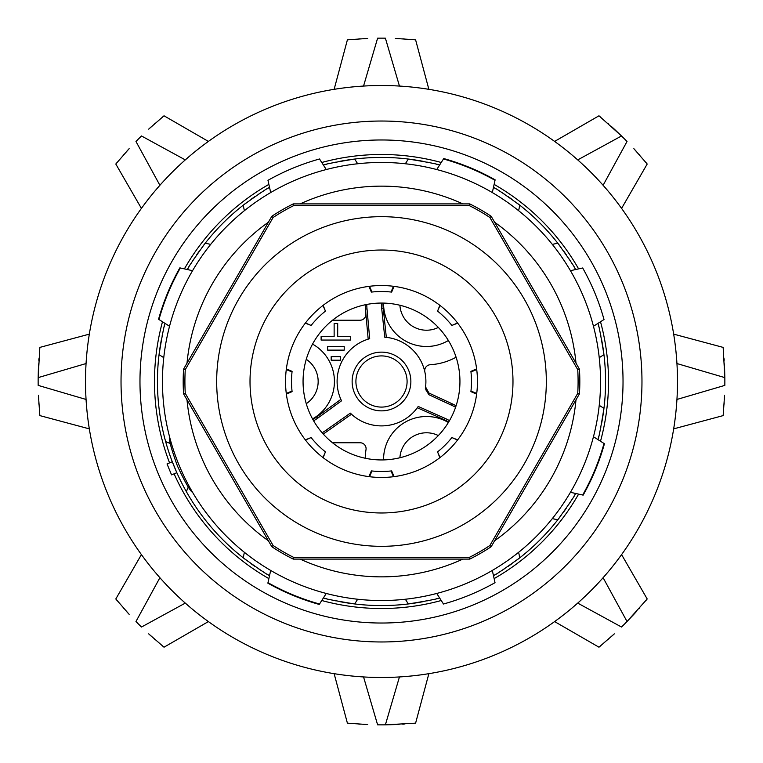 <?xml version="1.0" encoding="UTF-8"?>
<svg xmlns="http://www.w3.org/2000/svg" width="763" height="763" viewBox="0 0 763 763"><rect width="100%" height="100%" fill="white"/><g stroke="black" fill="none" stroke-linecap="round" stroke-linejoin="round"><path stroke-width="1.14" d="M285.534 381.5A95.966 95.966 0 0 1 380.785 285.543A95.966 95.966 0 0 1 477.466 381.5A95.966 95.966 0 0 1 382.215 477.457A95.966 95.966 0 0 1 285.534 381.5M425.783 389.407A5.923 5.923 0 0 0 426.259 390.542M426.975 391.562A5.923 5.923 0 0 0 427.89 392.401M455.587 407.27A59.724 59.724 0 0 0 451.591 405.239L428.73 394.643L425.363 388.377A44.397 44.397 0 0 0 384.752 337.217L381.681 308.338A45.065 45.065 0 0 1 381.433 303.064M425.363 388.367L425.506 387.413M312.84 419.431A43.51 43.51 0 0 0 317.141 416.665L340.861 399.383L341.528 400.823L318.047 417.924A45.065 45.065 0 0 1 313.603 420.775M366.774 304.456A59.724 59.724 0 0 0 367.013 308.929L369.693 338.696A44.397 44.397 0 0 0 341.528 400.823M355.453 86.658L363.55 86.057L377.609 38.169A343.35 343.35 0 0 1 381.5 38.15A343.35 343.35 0 0 1 385.391 38.169L399.45 86.057L407.547 86.658M395.32 724.573L385.391 724.831A343.35 343.35 0 0 1 381.5 724.85A343.35 343.35 0 0 1 377.609 724.831L363.55 676.943L355.453 676.342M183.568 393.87A198.313 198.313 0 0 1 183.568 369.13L185.266 369.645A196.587 196.587 0 0 0 185.266 393.355L183.568 393.87L271.828 546.728A198.313 198.313 0 0 0 293.25 559.098L469.75 559.098A198.313 198.313 0 0 0 491.172 546.728L579.432 393.87L577.734 393.355A196.587 196.587 0 0 0 577.734 369.645L579.432 369.13L491.172 216.272A198.313 198.313 0 0 0 469.75 203.902L293.25 203.902A198.313 198.313 0 0 0 271.828 216.272L183.568 369.13M579.432 369.13A198.313 198.313 0 0 1 579.432 393.87M270.693 570.438L267.975 582.674A230.989 230.989 0 0 0 319.525 604.019L326.259 593.452M247.422 561.024A224.064 224.064 0 0 1 243.178 557.772C259.42 569.484 268.204 575.426 269.549 575.588A224.064 224.064 0 0 1 269.234 575.407M244.389 552.307L243.178 557.772A224.064 224.064 0 0 1 186.363 491.63L188.289 486.994M170.283 443.532L165.647 441.605A224.064 224.064 0 0 0 186.363 491.63M165.647 441.605A224.064 224.064 0 0 1 159.047 354.661C162.252 334.9 164.264 324.485 165.094 323.417A224.064 224.064 0 0 0 164.999 323.77M269.234 187.593A224.064 224.064 0 0 1 269.549 187.412C268.204 187.574 259.42 193.516 243.178 205.228A224.064 224.064 0 0 0 205.228 243.178C193.516 259.42 187.574 268.204 187.412 269.549A224.064 224.064 0 0 1 187.593 269.234M423.255 161.355A224.064 224.064 0 0 0 354.661 159.047C334.9 162.252 324.485 164.264 323.417 165.094A224.064 224.064 0 0 1 323.77 164.999M423.255 601.645A224.064 224.064 0 0 1 339.745 601.645M335.596 600.815A224.064 224.064 0 0 1 328.967 599.317M326.564 598.726A224.064 224.064 0 0 1 324.828 598.278M323.77 598.001A224.064 224.064 0 0 1 323.417 597.906C324.485 598.736 334.9 600.748 354.661 603.953L357.666 599.232M268.29 574.863A224.064 224.064 0 0 1 266.745 573.948M264.627 572.67A224.064 224.064 0 0 1 258.876 569.036M255.367 566.69A224.064 224.064 0 0 1 251.513 564.01M163.768 357.666L159.047 354.661A224.064 224.064 0 0 1 161.355 339.745M162.185 335.596A224.064 224.064 0 0 1 163.683 328.967M164.274 326.564A224.064 224.064 0 0 1 164.722 324.828M188.137 268.29A224.064 224.064 0 0 1 189.052 266.745M190.33 264.627A224.064 224.064 0 0 1 193.964 258.876M196.31 255.367A224.064 224.064 0 0 1 198.99 251.513M201.976 247.422A224.064 224.064 0 0 1 205.228 243.178L210.693 244.389M244.389 210.693L243.178 205.228A224.064 224.064 0 0 1 247.422 201.976M251.513 198.99A224.064 224.064 0 0 1 255.367 196.31M258.876 193.964A224.064 224.064 0 0 1 264.627 190.33M266.745 189.052A224.064 224.064 0 0 1 268.29 188.137M324.828 164.722A224.064 224.064 0 0 1 326.564 164.274M328.967 163.683A224.064 224.064 0 0 1 335.596 162.185M339.745 161.355A224.064 224.064 0 0 1 354.661 159.047L357.666 163.768M176.825 472.688L172.295 461.749L167.03 463.933L171.561 474.872L176.825 472.688M267.87 583.151A231.466 231.466 0 0 0 319.258 604.439M600.538 381.5A219.038 219.038 0 0 1 381.5 600.538A219.038 219.038 0 0 1 162.462 381.5A219.038 219.038 0 0 1 381.5 162.462A219.038 219.038 0 0 1 600.538 381.5A219.038 219.038 0 0 0 381.5 162.462A219.038 219.038 0 0 0 162.462 381.5A219.038 219.038 0 0 0 381.5 600.538A219.038 219.038 0 0 0 600.538 381.5M577.734 393.355L489.884 545.516L491.172 546.728M469.75 559.098L469.35 557.371A196.587 196.587 0 0 0 489.884 545.516M469.35 557.371L293.65 557.371L293.25 559.098M271.828 546.728L273.116 545.516A196.587 196.587 0 0 0 293.65 557.371M273.116 545.516L185.266 393.355M185.266 369.645L273.116 217.484L271.828 216.272M293.25 203.902L293.65 205.629A196.587 196.587 0 0 0 273.116 217.484M293.65 205.629L469.35 205.629L469.75 203.902M491.172 216.272L489.884 217.484A196.587 196.587 0 0 0 469.35 205.629M489.884 217.484L577.734 369.645M312.553 344.094A42.919 42.919 0 0 1 312.553 418.906M448.367 340.498A42.919 42.919 0 0 1 383.57 303.569A42.919 42.919 0 0 1 383.579 303.092M383.579 459.908A42.919 42.919 0 0 1 383.57 459.431A42.919 42.919 0 0 1 448.367 422.502M448.673 421.996A43.51 43.51 0 0 0 444.133 419.65L444.762 418.238A45.065 45.065 0 0 1 449.464 420.661M322.139 432.774A59.724 59.724 0 0 0 325.896 430.332L350.341 413.126A44.397 44.397 0 0 0 418.219 406.46L417.304 407.747L444.133 419.65M323.178 433.956A61.269 61.269 0 0 0 326.793 431.6L351.485 414.214L350.341 413.126M365.229 458.229A61.269 61.269 0 0 1 366.011 449.636A5.923 5.923 0 0 0 360.165 442.769L332.525 442.769M332.525 320.231L359.993 320.231A5.923 5.923 0 0 0 365.887 313.784L368.176 339.144L369.693 338.696M382.978 303.073A43.51 43.51 0 0 0 383.226 308.176L381.681 308.338M384.752 337.217L386.326 337.36L383.226 308.176M430.265 364.724A5.923 5.923 0 0 0 424.848 371.915A5.923 5.923 0 0 1 430.265 364.724A61.269 61.269 0 0 0 456.083 357.227M306.268 359.316A26.638 26.638 0 0 1 306.268 403.684M39.657 349.387L39.848 347.394L89.319 334.137L39.848 347.394L38.169 377.609L86.057 363.55L86.658 355.453M88.222 341.49L89.023 336.025M87.373 348.338L87.001 351.772M723.343 349.387L723.152 347.394L673.681 334.137L723.152 347.394L724.831 377.609A343.35 343.35 0 0 1 724.831 385.391L676.943 399.45L676.342 407.547M673.977 336.025L674.778 341.49M675.627 348.338L675.999 351.772M676.342 355.453L676.943 363.55L724.831 377.609L724.573 367.68M148.68 129.138L164.026 115.804L208.385 141.413L164.026 115.804L162.49 117.073M207.794 141.832L206.84 142.528M207.803 141.832L202.414 145.828M196.968 150.073L194.279 152.238M191.427 154.603L185.285 159.896L141.489 135.976A343.35 343.35 0 0 0 135.976 141.489L159.896 185.285L154.603 191.427M117.073 162.49L115.804 164.026L141.413 208.385L115.804 164.026L129.138 148.68M141.832 207.803L145.828 202.414M150.073 196.968L152.238 194.279M141.832 207.794L142.528 206.84M395.32 38.427L415.606 39.848L428.863 89.319L415.606 39.848L413.613 39.657M421.51 88.222L426.975 89.023M414.662 87.373L411.228 87.001M367.68 38.427L347.394 39.848L334.137 89.319L347.394 39.848L349.387 39.657M336.025 89.023L341.49 88.222M348.338 87.373L351.772 87.001M600.51 117.073L598.974 115.804L554.615 141.413L598.974 115.804L621.511 135.976A343.35 343.35 0 0 1 627.024 141.489L603.104 185.285L608.397 191.427M555.197 141.832L560.586 145.828M566.032 150.073L568.721 152.238M571.573 154.603L577.715 159.896L621.511 135.976L614.32 129.138M555.206 141.832L556.16 142.528M633.862 148.68L647.196 164.026L621.587 208.385L647.196 164.026L645.927 162.49M621.168 207.794L620.472 206.84M621.168 207.803L617.172 202.414M612.927 196.968L610.762 194.279M724.573 395.32L723.152 415.606L673.681 428.863L723.152 415.606L723.343 413.613M674.778 421.51L673.977 426.975M675.627 414.662L675.999 411.228M38.427 395.32L39.848 415.606L89.319 428.863L39.848 415.606L39.657 413.613M89.023 426.975L88.222 421.51M87.373 414.662L87.001 411.228M86.658 407.547L86.057 399.45L38.169 385.391A343.35 343.35 0 0 1 38.169 377.609L38.427 367.68M349.387 723.343L347.394 723.152L334.137 673.681L347.394 723.152L367.68 724.573M341.49 674.778L336.025 673.977M348.338 675.627L351.772 675.999M407.547 676.342L399.45 676.943L385.391 724.831L415.606 723.152L428.863 673.681L415.606 723.152L413.613 723.343M426.975 673.977L421.51 674.778M414.662 675.627L411.228 675.999M129.138 614.32L115.804 598.974L141.413 554.615L115.804 598.974L117.073 600.51M141.832 555.206L142.528 556.16M141.832 555.197L145.828 560.586M150.073 566.032L152.238 568.721M154.603 571.573L159.896 577.715L135.976 621.511A343.35 343.35 0 0 0 141.489 627.024L185.285 603.104L191.427 608.397M162.49 645.927L164.026 647.196L208.385 621.587L164.026 647.196L148.68 633.862M207.803 621.168L202.414 617.172M196.968 612.927L194.279 610.762M207.794 621.168L206.84 620.472M645.927 600.51L647.196 598.974L621.587 554.615L647.196 598.974L627.024 621.511A343.35 343.35 0 0 1 621.511 627.024L577.715 603.104L571.573 608.397M621.168 555.197L617.172 560.586M612.927 566.032L610.762 568.721M608.397 571.573L603.104 577.715L627.024 621.511L633.862 614.32M621.168 555.206L620.472 556.16M614.32 633.862L598.974 647.196L554.615 621.587L598.974 647.196L600.51 645.927M555.206 621.168L556.16 620.472M555.197 621.168L560.586 617.172M566.032 612.927L568.721 610.762M38.903 404.228L38.808 402.74M38.598 399.116L38.436 395.415M38.903 358.772L38.808 360.26M38.598 363.884L38.436 367.585M677.487 381.5A295.987 295.987 0 0 1 381.5 677.487A295.987 295.987 0 0 1 85.513 381.5A295.987 295.987 0 0 1 381.5 85.513A295.987 295.987 0 0 1 677.487 381.5A295.987 295.987 0 0 1 381.5 677.487A295.987 295.987 0 0 1 85.513 381.5A295.987 295.987 0 0 1 381.5 85.513A295.987 295.987 0 0 1 677.487 381.5M623.028 381.5A241.528 241.528 0 0 1 381.5 623.028A241.528 241.528 0 0 1 139.972 381.5A241.528 241.528 0 0 1 381.5 139.972A241.528 241.528 0 0 1 623.028 381.5M162.49 321.757A227.012 227.012 0 0 0 169.567 462.874M174.098 473.813A227.012 227.012 0 0 0 268.881 578.612M321.757 600.51A227.012 227.012 0 0 0 441.243 600.51M494.119 578.612A227.012 227.012 0 0 0 578.612 494.119M600.51 441.243A227.012 227.012 0 0 0 600.51 321.757M578.612 268.881A227.012 227.012 0 0 0 494.119 184.388M441.243 162.49A227.012 227.012 0 0 0 321.757 162.49M268.881 184.388A227.012 227.012 0 0 0 184.388 268.881M427.404 162.185A224.064 224.064 0 0 1 434.033 163.683M436.436 164.274A224.064 224.064 0 0 1 438.172 164.722M439.23 164.999A224.064 224.064 0 0 1 439.583 165.094C438.515 164.264 428.1 162.252 408.339 159.047L405.334 163.768M515.578 201.976A224.064 224.064 0 0 1 519.822 205.228C503.58 193.516 494.796 187.574 493.451 187.412A224.064 224.064 0 0 1 493.766 187.593M494.71 188.137A224.064 224.064 0 0 1 496.255 189.052M498.373 190.33A224.064 224.064 0 0 1 504.124 193.964M507.633 196.31A224.064 224.064 0 0 1 511.487 198.99M518.611 210.693L519.822 205.228A224.064 224.064 0 0 1 561.024 247.422M564.01 251.513A224.064 224.064 0 0 1 566.69 255.367M569.036 258.876A224.064 224.064 0 0 1 572.67 264.627M573.948 266.745A224.064 224.064 0 0 1 574.863 268.29M575.407 269.234A224.064 224.064 0 0 1 575.588 269.549C575.426 268.204 569.484 259.42 557.772 243.178L552.307 244.389M601.645 339.745A224.064 224.064 0 0 1 603.953 354.661C600.748 334.9 598.736 324.485 597.906 323.417A224.064 224.064 0 0 1 598.001 323.77M598.278 324.828A224.064 224.064 0 0 1 598.726 326.564M599.317 328.967A224.064 224.064 0 0 1 600.815 335.596M599.232 357.666L603.953 354.661A224.064 224.064 0 0 1 601.645 423.255M600.815 427.404A224.064 224.064 0 0 1 599.317 434.033M598.726 436.436A224.064 224.064 0 0 1 598.278 438.172M598.001 439.23A224.064 224.064 0 0 1 597.906 439.583C598.736 438.515 600.748 428.1 603.953 408.339L599.232 405.334M561.024 515.578A224.064 224.064 0 0 1 557.772 519.822C569.484 503.58 575.426 494.796 575.588 493.451A224.064 224.064 0 0 1 575.407 493.766M574.863 494.71A224.064 224.064 0 0 1 573.948 496.255M572.67 498.373A224.064 224.064 0 0 1 569.036 504.124M566.69 507.633A224.064 224.064 0 0 1 564.01 511.487M552.307 518.611L557.772 519.822A224.064 224.064 0 0 1 515.578 561.024M511.487 564.01A224.064 224.064 0 0 1 507.633 566.69M504.124 569.036A224.064 224.064 0 0 1 498.373 572.67M496.255 573.948A224.064 224.064 0 0 1 494.71 574.863M493.766 575.407A224.064 224.064 0 0 1 493.451 575.588C494.796 575.426 503.58 569.484 519.822 557.772L518.611 552.307M405.334 599.232L408.339 603.953C428.1 600.748 438.515 598.736 439.583 597.906A224.064 224.064 0 0 1 439.23 598.001M438.172 598.278A224.064 224.064 0 0 1 436.436 598.726M434.033 599.317A224.064 224.064 0 0 1 427.404 600.815M443.742 158.561A231.466 231.466 0 0 1 495.13 179.849M436.741 169.548L443.475 158.981A230.989 230.989 0 0 1 495.025 180.326L492.307 192.562M270.693 192.562L267.975 180.326A230.989 230.989 0 0 1 319.525 158.981L326.259 169.548M169.548 326.259L158.981 319.525A230.989 230.989 0 0 1 180.326 267.975L192.562 270.693M158.561 319.258A231.466 231.466 0 0 1 179.849 267.87M169.539 436.741L169.548 436.741C168.594 439.049 171.227 448.806 177.445 466.021C185.218 482.588 190.264 491.353 192.562 492.316L192.562 492.307M593.452 326.259L604.019 319.525A230.989 230.989 0 0 0 582.674 267.975L570.438 270.693M570.438 492.307L582.674 495.025A230.989 230.989 0 0 0 604.019 443.475L593.452 436.741M583.151 495.13A231.466 231.466 0 0 0 604.439 443.742M436.741 593.452L443.475 604.019A230.989 230.989 0 0 0 495.025 582.674L492.307 570.438M724.097 358.772L724.192 360.26M724.402 363.884L724.564 367.585M724.097 404.228L724.192 402.74M724.402 399.116L724.564 395.415M404.228 724.097L402.74 724.192M399.116 724.402L395.415 724.564M358.772 724.097L360.26 724.192M363.884 724.402L367.585 724.564M123.177 607.682L124.159 608.807M126.582 611.506L129.071 614.244M155.318 639.823L154.193 638.841M151.494 636.418L148.756 633.929M639.823 607.682L638.841 608.807M636.418 611.506L633.929 614.244M607.682 639.823L608.807 638.841M611.506 636.418L614.244 633.929M155.318 123.177L154.193 124.159M151.494 126.582L148.756 129.071M123.177 155.318L124.159 154.193M126.582 151.494L129.071 148.756M404.228 38.903L402.74 38.808M399.116 38.598L395.415 38.436M358.772 38.903L360.26 38.808M363.884 38.598L367.585 38.436M607.682 123.177L608.807 124.159M611.506 126.582L614.244 129.071M639.823 155.318L638.841 154.193M636.418 151.494L633.929 148.756M438.334 327.441A26.638 26.638 0 0 1 399.907 305.248M399.907 457.752A26.638 26.638 0 0 1 438.334 435.559M350.713 340.06L350.713 336.512L337.694 336.512L337.694 323.483L334.137 323.483L334.137 336.512L321.118 336.512L321.118 340.06L350.713 340.06M344.208 350.122L344.208 346.574L327.632 346.574L327.632 350.122L344.208 350.122M340.651 360.193L340.651 356.636L331.18 356.636L331.18 360.193L340.651 360.193M418.219 406.46L444.762 418.238M410.866 381.5A29.366 29.366 0 0 0 381.5 352.134A29.366 29.366 0 0 0 352.134 381.5A29.366 29.366 0 0 0 381.5 410.866A29.366 29.366 0 0 0 410.866 381.5M428.73 394.643L428.949 393.04L452.24 403.827L451.591 405.239M365.229 304.771A61.269 61.269 0 0 0 365.467 309.072L365.887 313.784L365.467 309.072L367.013 308.929M355.911 381.5A25.589 25.589 0 0 0 381.5 407.089A25.589 25.589 0 0 0 407.089 381.5A25.589 25.589 0 0 0 381.5 355.911A25.589 25.589 0 0 0 355.911 381.5M286.373 394.109L292.086 391.629L292.029 391.047A89.977 89.977 0 0 1 292.029 371.953L286.278 369.569M476.722 393.431L470.971 391.047L470.914 391.629L476.627 394.109M369.569 286.278L371.953 292.029A89.977 89.977 0 0 1 391.047 292.029L391.629 292.086L394.109 286.373M368.891 286.373L371.371 292.086L371.953 292.029M391.047 292.029L393.431 286.278M476.627 368.891L470.914 371.371L470.971 371.953L476.722 369.569M394.109 476.627L391.629 470.914L391.047 470.971L393.431 476.722M369.569 476.722L371.953 470.971A89.977 89.977 0 0 0 391.047 470.971M368.891 476.627L371.371 470.914L371.953 470.971M323.15 457.686L325.439 451.887L322.978 457.552M305.448 440.022L311.113 437.561L305.314 439.85M286.278 393.431L292.029 391.047M292.029 371.953L292.086 371.371L286.373 368.891M305.314 323.15L311.113 325.439L305.448 322.978M322.978 305.448L325.439 311.113L323.15 305.314M470.971 391.047A89.977 89.977 0 0 0 470.971 371.953M457.686 439.85L451.887 437.561L457.552 440.022M440.022 457.552L437.561 451.887L439.85 457.686M437.561 451.887A89.977 89.977 0 0 0 451.887 437.561M311.113 437.561A89.977 89.977 0 0 0 325.439 451.887M303.064 382.33A78.436 78.436 0 0 0 382.33 459.936A78.436 78.436 0 0 0 459.936 380.67A78.436 78.436 0 0 0 380.67 303.064A78.436 78.436 0 0 0 303.064 382.33M325.439 311.113A89.977 89.977 0 0 0 311.113 325.439M439.85 305.314L437.561 311.113L440.022 305.448M457.552 322.978L451.887 325.439L457.686 323.15M451.887 325.439A89.977 89.977 0 0 0 437.561 311.113M428.949 393.04L425.563 386.946M512.965 379.554A131.484 131.484 0 0 1 382.473 512.974A131.484 131.484 0 0 1 250.016 381.5A131.484 131.484 0 0 1 380.527 250.026A131.484 131.484 0 0 1 512.965 379.554M575.998 399.812A195.357 195.357 0 0 1 494.605 540.776M462.883 559.098A195.357 195.357 0 0 1 300.117 559.098M268.395 540.776A195.357 195.357 0 0 1 187.002 399.812M575.998 363.188A195.357 195.357 0 0 0 494.605 222.224M462.883 203.902A195.357 195.357 0 0 0 300.117 203.902M268.395 222.224A195.357 195.357 0 0 0 187.002 363.188M546.327 381.5A164.827 164.827 0 0 0 381.5 216.673A164.827 164.827 0 0 0 216.673 381.5A164.827 164.827 0 0 0 381.5 546.327A164.827 164.827 0 0 0 546.327 381.5M641.969 381.5A260.469 260.469 0 0 1 381.5 641.969A260.469 260.469 0 0 1 121.031 381.5A260.469 260.469 0 0 1 381.5 121.031A260.469 260.469 0 0 1 641.969 381.5M456.083 405.773A61.269 61.269 0 0 0 452.24 403.827M326.793 431.6L325.896 430.332M317.141 416.665L318.047 417.924"/></g></svg>
